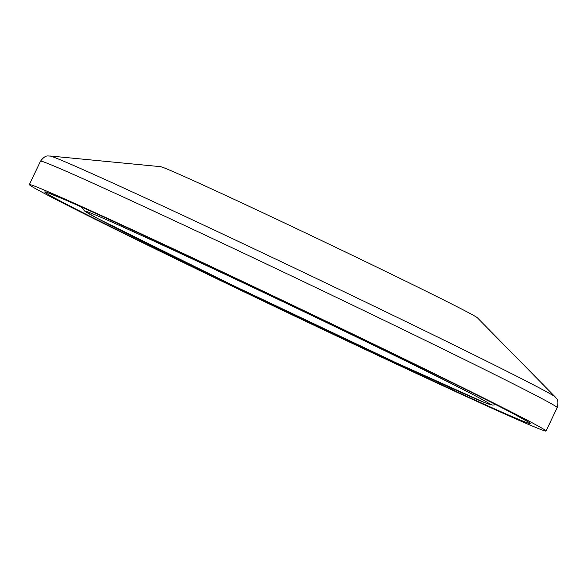 <?xml version="1.0" encoding="UTF-8"?>
<svg xmlns="http://www.w3.org/2000/svg" width="587" height="587" viewBox="0 0 587 587"><rect width="100%" height="100%" fill="white"/><g stroke="black" fill="none" stroke-linecap="round" stroke-linejoin="round"><path stroke-width="0.88" d="M535.909 427.527A286.221 4.461 -154.5 0 0 546.035 431.027A286.221 4.461 -154.5 0 0 289.611 303.78A286.221 4.461 -154.5 0 0 29.35 184.582A286.221 4.461 -154.5 0 0 250.561 294.982A286.221 4.461 -154.5 0 0 535.909 427.527M477.378 317.78A175.66 2.737 -154.5 0 0 320.098 239.863A175.66 2.737 -154.5 0 0 160.567 166.671L49.888 155.973A280.256 4.366 -154.5 0 1 304.411 272.75A280.256 4.366 -154.5 0 1 555.339 397.061L477.378 317.78M355.091 335.478A269.257 4.197 -154.5 0 0 51.773 196.425A269.257 4.197 -154.5 0 0 456.209 391.507A269.257 4.197 -154.5 0 0 355.091 335.478M231.66 284.798A223.845 3.485 25.5 0 1 147.594 238.219A223.845 3.485 25.5 0 1 483.82 400.393A223.845 3.485 25.5 0 1 231.66 284.798M555.339 397.061C555.948 398.588 559.36 398.874 557.202 407.598A286.221 4.461 -154.5 0 0 300.786 280.351A286.221 4.461 -154.5 0 0 40.525 161.154C45.947 153.992 48.317 156.458 49.888 155.973M47.239 192.558L64.717 199.639C90.552 210.85 132.545 230.067 190.702 257.297L355.054 335.463C426.184 369.759 486.454 399.542 513.185 413.6L528.586 422.148M81.233 206.91L84.601 211.034L98.249 218.819L231.623 284.783L395.895 362.663L484.899 402.704L492.442 405.052L496.03 404.759M40.525 161.154L29.35 184.582M557.202 407.598L546.035 431.027"/></g></svg>
